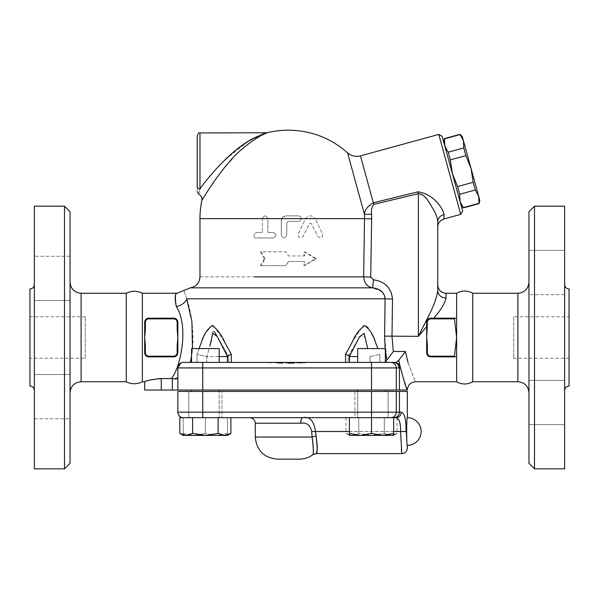 <?xml version="1.0" encoding="UTF-8"?>
<svg xmlns="http://www.w3.org/2000/svg" width="599" height="599" viewBox="0 0 599 599"><rect width="100%" height="100%" fill="white"/><g stroke="black" fill="none" stroke-linecap="round" stroke-linejoin="round"><path stroke-width="0.45" stroke-dasharray="3 2.25" d="M85.245 358.247L85.245 316.781L85.245 358.247L29.95 358.247L29.95 316.781L29.95 358.247M513.755 316.781L513.755 358.247L513.755 316.781L569.05 316.781L569.05 358.247L569.05 316.781M70.038 282.219L70.038 392.809L70.038 282.219M70.038 211.724L70.038 463.304M70.038 278.378L70.038 256.26L70.038 278.378M70.038 300.496L70.038 256.26L70.038 300.496L34.375 300.496L34.375 256.26L34.375 300.496L34.375 256.26L34.375 300.496L70.038 300.496M70.038 396.65L70.038 374.532L70.038 396.65M70.038 374.532L70.038 418.768L70.038 374.532L34.375 374.532L34.375 418.768L34.375 374.532L34.375 418.768L34.375 374.532L70.038 374.532M126.254 293.278L126.254 381.75M64.505 468.83L64.505 206.191M34.375 468.83L34.375 206.191M34.375 390.458L34.375 284.57L34.375 390.458M29.95 288.995L29.95 386.033M528.962 424.631L528.962 380.395L528.962 424.631L528.962 380.395L528.962 424.631L564.625 424.631L528.962 424.631M564.625 380.395L564.625 424.631L564.625 380.395L564.625 424.631L564.625 380.395L528.962 380.395L564.625 380.395M564.625 206.191L564.625 468.83M564.625 284.57L564.625 390.458L564.625 284.57M564.625 250.397L564.625 294.633L564.625 250.397L564.625 294.633L564.625 250.397L528.962 250.397L528.962 294.633L528.962 250.397L528.962 294.633L528.962 250.397L564.625 250.397M218.126 417.69L183.384 417.69L230.9 417.69L218.126 417.69L218.126 433.406L205.36 435.383L192.593 433.406L186.207 435.383L179.82 433.406M230.9 433.406L224.513 435.383L218.126 433.406M192.593 417.69L192.593 433.406M401.367 449.362L400.574 431.512C400.738 422.976 399.196 418.372 395.939 417.69L179.82 417.69M221.944 417.69L188.775 417.69L188.775 391.424L221.944 391.424L188.775 391.424L221.944 391.424L188.775 391.424L188.775 417.69L221.944 417.69L205.36 417.69L205.36 433.406L194.301 435.383L227.478 435.383L227.478 433.406L216.419 435.383L205.36 433.406L216.419 435.383L227.478 433.406L227.478 435.383L194.301 435.383L183.242 433.406L183.242 435.383L194.301 435.383L205.36 433.406L205.36 417.69L221.944 417.69L221.944 391.424L221.944 417.69M400.162 367L407.32 390.039L177.858 390.039L177.858 367.921L177.858 390.039L144.681 390.039M407.32 391.424L177.858 391.424L177.858 412.157L371.507 412.157L371.507 417.69M393.962 417.69L302.809 417.69C309.676 416.185 313.921 420.79 315.531 431.512L316.085 435.937A5.526 1.086 -11.3 0 0 312.139 437.038C313.502 448.636 313.719 454.514 312.783 454.686C313.764 453.338 313.554 447.46 312.139 437.038L311.66 431.512C310.282 425.08 306.643 422.317 300.758 423.216A5.526 2.052 -90 0 1 302.809 417.69L393.962 417.69C397.279 417.376 399.106 415.526 399.443 412.157L401.188 412.157C404.602 413.115 406.219 419.57 406.04 431.512C407.432 452.904 407.432 452.904 406.04 431.512L311.66 431.512M366.543 390.039L210.339 390.039L366.543 390.039L366.543 391.424L210.339 391.424L366.543 391.424M399.443 391.424L399.443 412.157L396.276 412.157A5.526 5.503 -90 0 1 390.773 417.69M407.32 417.69C406.444 416.926 406.444 446.098 407.32 445.334M528.962 282.219L528.962 392.809L528.962 282.219M528.962 463.304L528.962 211.724M472.746 293.278L472.746 381.75M534.495 206.191L534.495 468.83M569.05 386.033L569.05 288.995M219.182 390.039L191.538 390.039L219.182 390.039L191.538 390.039L219.182 390.039L219.182 417.69L219.182 391.424M371.522 417.69L388.115 417.69L357.7 417.69L371.522 417.69L371.522 433.406L360.463 435.383L349.404 433.406L349.404 435.383L382.581 435.383L371.522 433.406M371.522 390.039L357.7 390.039L371.522 390.039M357.7 390.039L385.344 390.039L357.7 390.039L357.7 417.69L385.344 417.69L357.7 417.69L357.7 391.424M142.375 381.75L142.375 293.278M456.625 293.278L456.625 381.75M456.625 318.264L454.656 318.159L454.446 318.855L456.625 337.514L454.446 356.173L454.656 356.869L456.625 356.764L430.816 356.869A4.148 4.148 0 0 1 426.675 352.721L426.675 345.301L426.743 353.477M433.803 318.159L455.704 318.159L433.803 318.159C440.969 309.87 445.042 303.154 446.023 298.017A8.296 7.405 180 0 1 437.734 290.612C436.813 297.681 433.406 306.86 427.514 318.159L418.379 336.339L418.379 193.679L417.93 191.837C434.238 193.994 443.387 209.44 444.054 214.599L443.829 219.017M427.364 322.307A3.459 3.459 0 0 1 430.816 318.855L430.816 318.159C428.345 318.361 426.96 319.739 426.675 322.307L427.364 322.307L427.364 329.727L426.675 329.727L426.675 322.307A4.148 4.148 0 0 1 430.816 318.159L454.656 318.159M199.976 132.933L199.976 188.902C198.441 195.88 198.441 195.88 199.976 188.902A2.763 2.321 0 0 1 197.206 186.574C197.206 193.312 197.206 193.312 197.206 186.574M217.901 167.091L225.052 159.761L248.023 141.514L265.814 132.933M199.976 188.902L209.201 177.057M209.65 176.518L213.91 171.516M316.092 435.945L317.365 446.06M317.358 446.584L316.092 453.63M299.5 459.156L277.382 459.156M161.266 390.039L161.266 378.523L173.283 378.658M171.389 378.523C180.089 368.819 189.479 327.076 176.316 306.553A11.059 7.517 -19 0 0 186.746 298.811C192.384 314.497 195.431 342.044 190.362 362.395L264.953 362.395M177.873 367.472L177.858 367.921C177.978 364.791 179.82 362.949 183.384 362.395A5.526 5.526 0 0 0 177.858 367.921L177.858 390.039M174.227 378.755L177.851 377.43M186.746 298.811C182.95 287.842 182.95 287.842 186.746 298.811L385.067 298.811L384.798 296.453M176.316 306.553C174.608 298.332 174.848 293.922 177.027 293.308C175.095 293.061 174.856 297.478 176.316 306.553M191.538 355.978L192.466 348.573M183.159 362.402L181.063 362.912M206.76 362.395L228.788 362.395L197.004 362.395L206.76 362.395L206.76 356.562L197.004 354.346L206.932 356.57L206.76 362.395M219.182 362.395L191.538 362.395L219.182 362.395L191.538 362.395L219.182 362.395L219.182 348.573L191.538 348.573L219.182 348.573L191.538 348.573L191.538 362.395M144.681 381.75L150.611 379.886L158.233 378.635M144.681 322.255L145.37 322.307L145.37 329.727L144.681 329.727L144.681 322.307L144.681 352.721L144.681 345.301L145.37 345.301L145.37 352.721A3.459 3.459 0 0 0 148.829 356.173L148.829 356.869L173.71 356.869L148.829 356.869A4.148 4.148 0 0 1 144.681 352.721L144.748 353.477M146.441 318.915L148.829 318.159L173.71 318.159A4.148 4.148 0 0 1 177.858 322.307L177.858 329.727L177.798 321.626M176.099 356.113L173.71 356.869L173.71 356.173A3.459 3.459 0 0 0 177.169 352.721L177.169 345.301L177.858 345.301L177.858 329.727L177.169 329.727L177.169 322.307L177.858 322.307L177.858 329.727M144.816 353.754L144.681 345.301M145.752 355.499L146.86 356.368M148.065 356.794L173.71 356.869A4.148 4.148 0 0 0 177.858 352.721L176.787 355.499M174.474 356.794L175.679 356.368M176.683 319.409L175.709 318.675M174.459 318.226L173.71 318.159L173.71 318.855L148.829 318.855A3.459 3.459 0 0 0 145.37 322.307M148.065 318.234L146.86 318.661M145.752 319.529L144.748 321.551M448.179 152.198L444.81 145.954L452.41 173.658L450.291 159.903L448.179 152.198L463.761 147.923L465.88 155.635L471.069 168.544L473.188 182.291L475.306 190.003L478.668 196.247L479.043 203.623M463.454 207.898L460.01 201.369L459.718 194.278L457.606 186.566L452.41 173.658L461.185 205.652L444.81 145.954L444.443 138.579M444.81 145.954L443.634 141.663L444.81 145.954M463.379 207.613L478.96 203.338M459.718 194.278L475.306 190.003M457.606 186.566L473.188 182.291M442.167 136.332L462.645 210.983M450.291 159.903L465.88 155.635M460.025 134.303L463.469 140.832L462.293 136.55M479.844 200.53L463.469 140.832L463.761 147.923M444.518 138.863L460.107 134.588M460.713 214.382L438.775 134.401M444.054 214.599A8.296 7.398 0 0 0 437.734 221.787L437.734 227.014L437.734 221.787C437.405 217.13 435.016 211.41 430.561 204.626C427.641 198.576 423.583 194.922 418.379 193.679L373.716 204.394L373.334 202.791L417.93 191.837M371.522 348.573L385.344 348.573L371.522 348.573M371.522 362.395L385.344 362.395L371.522 362.395M357.7 348.573L385.344 348.573L385.344 362.395L357.7 362.395L357.7 348.573M357.7 362.395L385.344 362.395L379.878 362.395L385.344 361.983L384.049 362.395L396.366 362.395L398.769 360.246L405.441 351.486L407.971 362.395C417.645 387.83 417.645 387.83 407.971 362.395M393.64 433.406L382.581 435.383L393.64 435.383L393.64 417.69M371.522 435.383L384.296 433.406L390.675 435.383L352.369 435.383L358.756 433.406L371.522 435.383L390.675 435.383L397.062 433.406L390.675 435.383L393.64 435.383L390.675 435.383L384.296 433.406L371.522 435.383L358.756 433.406L352.369 435.383L345.982 433.406L352.369 435.383L349.404 435.383L371.522 435.383M183.242 433.406L194.301 435.383L183.242 435.383L183.242 417.69L183.242 433.406M349.404 417.69L349.404 433.406M345.982 417.69L345.982 433.406L349.404 435.383M358.756 417.69L358.756 433.406L358.756 417.69M384.296 417.69L384.296 433.406L384.296 417.69M397.062 417.69L397.062 433.406L393.64 435.383M227.478 417.69L227.478 433.406L227.478 417.69M354.937 417.69L388.115 417.69L354.937 417.69L354.937 391.424L388.115 391.424L354.937 391.424L388.115 391.424L354.937 391.424L354.937 417.69M205.36 417.69L188.775 417.69L205.36 417.69M183.242 435.383L227.478 435.383M388.115 417.69L388.115 391.424L388.115 417.69M199.033 348.573L197.004 354.346L201.406 342.366L205.719 332.73L212.128 325.616M213.806 326.096L224.797 342.366L231.311 354.346C227.919 355.477 226.774 356.21 227.867 356.562L217.28 336.638L227.927 356.57L228.788 356.57L206.932 356.57L209.171 348.573L206.932 356.57L219.182 356.57M227.867 356.562L227.433 356.345L227.867 356.562L227.867 362.395L227.867 356.562L228.788 356.57L228.788 362.395L228.788 356.57L227.41 356.57M345.571 362.395L312.7 362.395L349.472 362.395L345.571 362.395L345.571 354.346L352.085 342.366L362.657 326.365M372.114 334.639L377.849 348.573M385.142 348.573L385.344 350.46M382.027 291.78L372.608 287.834L190.295 287.834L372.608 287.834C367.344 286.951 364.357 283.29 363.66 276.865L364.514 218.635A76.08 76.058 180 0 0 364.462 214.42L347.57 152.827M383.435 293.443L383.143 293.038M395.939 417.69A5.526 5.241 90 0 0 401.188 412.157M183.384 417.69A5.526 5.526 0 0 1 177.858 412.157A5.526 5.526 0 0 0 183.384 417.69M264.339 258.723L260.393 265.634L285.745 265.634L288.441 261.486L304.524 261.486L304.524 265.634L316.489 258.723L304.524 251.812L304.524 255.96L288.441 255.96L285.745 251.812L260.393 251.812L264.339 258.723L265.065 258.723L261.246 265.634L260.393 265.634M261.246 265.634L285.828 265.634L288.441 261.486L304.037 261.486L304.037 265.634L315.643 258.723L304.037 251.812L304.037 255.96L288.441 255.96L285.828 251.812L260.393 251.812M261.246 251.812L265.065 258.723M304.037 255.96L304.524 255.96M304.037 251.812L304.524 251.812M315.643 258.723L316.489 258.723M304.037 265.634L304.524 265.634M304.037 261.486L304.524 261.486M373.716 204.394C371.754 207.209 371.043 210.489 371.59 214.24A83.216 83.186 0 0 1 371.642 218.852L315.209 218.635L322.719 234.014C322.584 238.065 320.922 238.874 317.747 236.433L311.66 223.951L310.372 223.172L309.204 223.899L303.094 236.433C299.882 238.836 298.227 238.035 298.122 234.014L305.632 218.635C308.844 214.989 312.034 214.989 315.209 218.635C312.042 214.989 308.844 214.989 305.632 218.635L298.122 234.014C298.227 238.035 299.889 238.844 303.094 236.433L309.181 223.951L310.409 223.172L311.66 223.951L317.747 236.433C320.922 238.874 322.584 238.073 322.719 234.014L315.209 218.635L301.155 218.635C300.99 220.32 300.069 221.241 298.392 221.398L288.164 221.398L286.779 222.783L286.779 235.22C284.937 238.791 283.095 238.791 281.253 235.22L281.253 220.215L282.384 217.287L285.094 215.902L298.392 215.872C300.062 216.029 300.99 216.95 301.155 218.635C300.99 216.95 300.069 216.029 298.392 215.872L285.596 215.872L281.545 218.635L281.253 235.22C283.095 238.791 284.937 238.791 286.779 235.22L286.779 222.783L288.164 221.398L298.392 221.398C300.062 221.241 300.983 220.32 301.155 218.635L267.873 218.635L267.873 232.457L267.873 218.635C266.023 215.056 264.181 215.056 262.34 218.635C264.181 215.056 266.023 215.056 267.873 218.635L262.34 218.635L262.34 232.457L262.34 218.635L199.976 218.635M267.873 232.457L273.234 232.457L267.873 232.457M273.234 232.457C276.79 234.299 276.79 236.141 273.234 237.99C276.79 236.141 276.79 234.299 273.234 232.457M273.234 237.99L255.069 237.99L273.234 237.99M255.069 237.99C253.16 235.212 253.796 233.37 256.978 232.457C253.804 233.363 253.167 235.205 255.069 237.99M256.978 232.457L262.34 232.457L256.978 232.457M229.162 162.172L228.781 162.606C214.959 178.15 201.885 200.38 201.87 200.418M262.055 135.104C252.523 139.844 242.602 147.713 232.292 158.705M385.584 361.811L386.849 360.051L384.61 336.121L385.067 298.811L392.502 299.028L392.001 336.339L393.318 351.486L405.441 351.486M363.638 325.819L366.034 325.968M366.109 326.013L367.464 327.091M367.951 327.631L371.709 333.823M312.611 362.395L305.617 362.567M299.478 362.852L294.334 363.046M288.404 363.136L282.548 363.046M277.404 362.852L271.265 362.567M213.192 325.796L213.686 326.021M227.41 362.395L227.41 356.27L217.28 336.638M349.472 356.27L349.015 356.562L349.472 356.27L349.472 362.395L349.015 362.395L349.472 362.395M370.122 356.562L379.878 354.346L369.95 356.57L370.122 362.395L379.878 362.395L348.094 362.395L370.122 362.395L370.122 356.562M349.015 356.562L349.015 362.395L348.094 362.395L349.015 362.395L349.015 356.562L348.094 356.57L349.015 356.562C350.108 356.21 348.962 355.477 345.571 354.346M357.7 356.57L349.472 356.57M217.093 336.309L216.801 335.807M214.255 331.599L212.9 331.412M212.9 331.524L212.473 335.193M212.286 336.196L211.402 340.202M210.608 343.309L209.837 346.17M348.955 356.57L359.602 336.638L348.955 356.57M367.711 348.573L364.754 336.982L359.602 336.638L348.094 356.57L348.094 362.395L348.094 356.57L359.602 336.638L349.472 356.308M177.858 345.301L177.858 352.721L177.169 352.721M144.681 329.727L144.681 322.307A4.148 4.148 0 0 1 148.829 318.159L148.829 318.855M177.169 345.301L177.858 337.514L177.169 329.727M426.675 329.727L426.675 345.301L427.364 345.301L427.364 352.721A3.459 3.459 0 0 0 430.816 356.173L454.446 356.173M427.746 355.499L428.854 356.368M430.06 356.794L430.816 356.869L430.816 356.173M454.656 356.869L430.816 356.869M427.364 352.721L426.675 352.721L426.675 345.301M427.364 329.727L426.675 337.514L427.364 345.301M437.734 284.989L437.734 290.612M312.7 362.395L396.366 362.395M396.298 363.129A5.526 5.518 -90 0 1 399.069 367.921L399.443 365.682L398.5 363.728L394.539 362.53M371.59 214.24L364.462 214.42C364.521 210.219 367.479 206.341 373.334 202.791L360.463 155.875M386.849 360.051L393.318 351.486M371.642 218.852L370.706 277.082L363.66 276.865M370.706 277.082L373.499 279.83L372.608 287.834M199.976 276.865L254.455 276.865M398.769 360.246L399.443 363.735M399.443 365.682L399.443 390.039M81.097 293.278L81.097 381.75M517.903 381.75L517.903 293.278M446.023 293.278L446.023 298.017M255.264 437.038L312.139 437.038M300.758 423.216L255.264 423.216M197.004 354.346L197.004 362.395L197.004 354.346M379.878 362.395L379.878 354.346L379.878 362.395M349.404 431.512L393.64 431.512M202.739 417.69L202.739 391.424M371.507 391.424L371.507 412.157L396.276 412.157L396.276 391.424M231.311 354.346L231.311 362.395M144.681 352.721L145.37 352.721M145.37 329.727L144.681 337.514L145.37 345.301M177.169 322.307A3.459 3.459 0 0 0 173.71 318.855M384.61 336.121L418.379 336.339M202.739 362.395L202.739 367.921L177.858 367.921M371.507 362.395L371.507 367.921L202.739 367.921L202.739 390.039M390.773 362.395A5.526 5.503 -90 0 1 396.276 367.921L371.507 367.921L371.507 390.039M399.069 367.921L396.276 367.921L396.276 390.039M373.499 279.83C384.895 281.448 391.229 287.842 392.502 299.028M172.325 378.561L172.325 390.039M29.95 316.781L85.245 316.781M569.05 358.247L513.755 358.247M70.038 256.26L34.375 256.26L70.038 256.26M34.375 418.768L70.038 418.768L34.375 418.768M210.339 390.039L210.339 391.424M564.625 294.633L528.962 294.633L564.625 294.633M191.538 390.039L191.538 391.424M385.344 390.039L385.344 391.424M217.31 336.683L228.788 356.57L217.31 336.683"/><path stroke-width="0.9" d="M126.254 381.75L126.254 293.278C131.63 290.642 136.999 290.642 142.375 293.278L142.375 381.75C136.999 384.386 131.63 384.386 126.254 381.75L81.097 381.75L81.097 293.278C74.426 292.574 70.742 288.89 70.038 282.219M70.038 463.304L70.038 211.724L64.505 206.191L64.505 468.83L70.038 463.304M64.505 206.191L34.375 206.191L34.375 468.83L64.505 468.83M34.375 284.57C34.106 287.25 32.631 288.725 29.95 288.995L29.95 386.033C32.616 386.31 34.091 387.785 34.375 390.458M534.495 468.83L564.625 468.83L564.625 206.191L534.495 206.191L528.962 211.724L528.962 463.304L534.495 468.83L534.495 206.191M230.9 417.69L230.9 433.406L224.513 435.383L183.242 435.383L179.82 433.406L186.207 435.383L192.593 433.406L205.36 435.383L218.126 433.406L224.513 435.383L227.478 435.383L230.9 433.406M371.522 433.406L382.581 435.383L349.404 435.383L349.404 433.406L360.463 435.383L371.522 433.406L371.522 417.69L179.82 417.69L179.82 433.406M191.538 355.978L190.362 362.395L183.384 362.395A5.526 5.526 0 0 0 177.858 367.921L177.858 390.039L407.32 390.039C407.814 385.007 410.577 382.237 415.616 381.75L456.625 381.75L456.625 293.278C462.001 290.305 467.37 290.305 472.746 293.278L472.746 381.75C467.37 384.723 462.001 384.723 456.625 381.75M177.858 391.424L177.858 412.157A5.526 5.526 0 0 0 183.384 417.69A5.526 5.526 0 0 1 177.858 412.157L202.739 412.157L202.739 391.424L177.858 391.424M395.939 417.69L393.64 417.69L395.939 417.69C399.196 418.372 400.738 422.976 400.574 431.512L401.787 453.563L400.574 431.512L406.04 431.512C406.219 419.57 404.602 413.115 401.188 412.157A5.526 5.241 90 0 1 395.939 417.69L393.64 417.69L393.64 435.383L382.581 435.383L393.64 433.406M316.092 435.945L316.085 435.937C317.62 446.352 317.627 452.238 316.107 453.578C317.492 453.413 317.485 447.528 316.085 435.937A5.526 1.086 -11.3 0 0 312.139 437.038L255.264 437.038C256.574 450.47 263.949 457.846 277.382 459.156L299.5 459.156C304.569 459.059 308.994 457.584 312.768 454.731L316.092 453.63L401.794 453.63C405.149 453.301 406.991 451.459 407.32 448.097L407.32 445.334C406.444 446.098 406.444 416.926 407.32 417.69L407.32 391.424L399.443 391.424L399.443 412.157L202.739 412.157L202.739 417.69M406.04 431.512C407.432 452.904 407.432 452.904 406.04 431.512L406.04 431.677M472.746 381.75L517.903 381.75L517.903 293.278C524.574 292.574 528.258 288.89 528.962 282.219M564.625 390.458C564.894 387.778 566.369 386.303 569.05 386.033L569.05 288.995C566.384 288.711 564.909 287.235 564.625 284.57M219.182 391.424L219.182 390.039M142.375 381.75L144.681 381.75L144.681 390.039L177.858 390.039M454.446 356.173L430.816 356.173A3.459 3.459 0 0 1 427.364 352.721L427.364 345.301L426.675 345.301L426.675 352.721A4.148 4.148 0 0 0 430.816 356.869L456.625 356.764L454.656 356.869L454.446 356.173L456.625 337.514L454.446 318.855L454.656 318.159L456.625 318.264M427.364 345.301L426.675 337.514L427.364 322.307A3.459 3.459 0 0 1 430.816 318.855L454.446 318.855L430.816 318.855L430.816 318.159A4.148 4.148 0 0 0 426.675 322.307L426.675 329.727L427.364 329.727M454.656 318.159L430.816 318.159C428.345 318.354 426.96 319.739 426.675 322.307L427.364 322.307M433.803 318.159C440.969 309.87 445.042 303.154 446.023 298.017A8.296 7.405 -0 0 1 437.734 290.612C436.813 297.681 433.406 306.86 427.514 318.159L418.379 336.339L426.675 326.695L418.379 336.339L418.379 193.679C425.545 193.754 429.797 204.147 433.429 209.448C436.147 214.262 437.584 218.38 437.734 221.787L437.734 284.989C438.228 290.021 440.991 292.784 446.023 293.278L456.625 293.278M197.206 186.574C197.206 193.312 197.206 193.312 197.206 186.574L197.206 135.696L197.206 186.574A2.763 2.321 0 0 0 199.976 188.902C198.441 195.88 198.441 195.88 199.976 188.902L199.976 132.933C199.302 132.229 198.381 133.15 197.206 135.696M225.052 159.761C234.86 150.229 244.796 142.854 254.852 137.65L265.799 132.941L255.017 137.56C234.86 146.733 210.331 174.032 199.976 188.902M209.201 177.057L209.65 176.518M213.91 171.516L217.901 167.091M312.139 437.038C313.502 448.636 313.719 454.514 312.783 454.686C313.764 453.338 313.554 447.46 312.139 437.038L311.66 431.512C310.282 425.08 306.643 422.317 300.758 423.216A5.526 2.052 -90 0 1 302.809 417.69C309.676 416.185 313.921 420.79 315.531 431.512L311.66 431.512M317.365 446.06L317.358 446.584M316.085 435.937L315.531 431.512L349.404 431.512M173.283 378.658L174.227 378.755M177.851 377.43L177.858 377.265C177.678 378.92 175.836 379.354 172.325 378.561L161.266 378.523C151.465 379.556 145.939 380.627 144.688 381.743C145.392 380.777 150.918 379.699 161.266 378.523L161.266 390.039M171.389 378.523C180.089 368.812 189.479 327.076 176.316 306.553C174.608 298.332 174.848 293.922 177.027 293.308C175.095 293.061 174.856 297.478 176.316 306.553A11.059 7.517 161 0 0 186.746 298.811C182.95 287.842 182.95 287.842 186.746 298.811L385.067 298.811L384.61 336.121L385.142 348.573M192.466 348.573L191.905 321.596L186.746 298.811M357.7 362.395L357.7 348.573L385.344 348.573L385.344 362.395L396.366 362.395L183.159 362.402M181.063 362.912L177.873 367.472M158.233 378.635L161.266 378.523M144.681 345.301L144.681 352.721A4.148 4.148 0 0 0 148.829 356.869L148.829 356.173L173.71 356.173L148.829 356.173A3.459 3.459 0 0 1 145.37 352.721L145.37 345.301L144.681 345.301L144.681 329.727L145.37 329.727L145.37 322.307L144.681 322.307L145.542 319.784L146.441 318.915M145.37 322.307A3.459 3.459 0 0 1 148.829 318.855L173.71 318.855L173.71 318.159C176.286 318.458 177.671 319.844 177.858 322.307A4.148 4.148 0 0 0 173.71 318.159L148.065 318.234M177.858 329.727L177.858 322.307L177.169 322.307L177.169 329.727L177.858 329.727L177.858 345.301L177.169 345.301L177.169 352.721A3.459 3.459 0 0 1 173.71 356.173L173.71 356.869L174.474 356.794M144.816 353.754L146.268 355.978L148.829 356.869L173.71 356.869A4.148 4.148 0 0 0 177.858 352.721L176.997 355.244L176.099 356.113M144.748 353.477L145.752 355.499M146.86 356.368L148.065 356.794M175.679 356.368L176.787 355.499M177.798 321.626L176.683 319.409M175.709 318.675L174.459 318.226M146.86 318.661L145.752 319.529M144.748 321.551L144.681 322.255M443.634 141.663L444.443 138.579L444.81 145.954L448.179 152.198L450.291 159.903L452.41 173.658L457.606 186.566L459.718 194.278L460.01 201.369L463.454 207.898L479.043 203.623L478.668 196.247L475.306 190.003L473.188 182.291L471.069 168.544L465.88 155.635L463.761 147.923L463.469 140.832L460.025 134.303L462.293 136.55L479.844 200.53L479.043 203.623M459.718 194.278L475.306 190.003M457.606 186.566L473.188 182.291M450.291 159.903L465.88 155.635M463.379 207.613L478.96 203.338M460.713 214.382L462.645 210.983L442.167 136.332L438.775 134.401L460.713 214.382L443.829 219.017L444.054 214.599C443.387 209.433 434.245 193.994 417.93 191.837L373.334 202.791L373.716 204.394L418.379 193.679L417.93 191.837M448.179 152.198L463.761 147.923M444.518 138.863L460.107 134.588M349.404 417.69L349.404 433.406M371.522 417.69L393.64 417.69M219.182 362.395L219.182 348.573L191.538 348.573L191.538 362.395M218.126 417.69L218.126 433.406M192.593 417.69L192.593 433.406M227.867 356.562C226.774 356.21 227.919 355.477 231.311 354.346L224.797 342.366C221.66 334.886 217.467 329.3 212.203 325.616C207.127 329.3 203.533 334.886 201.406 342.366L199.033 348.573M209.837 346.17L212.742 333.366L217.093 336.309M217.28 336.638L227.41 356.27L227.41 362.395M377.849 348.573L375.476 342.366C373.349 334.886 369.755 329.3 364.679 325.616C359.422 329.3 355.222 334.886 352.085 342.366L345.571 354.346C348.962 355.477 350.108 356.21 349.015 356.562M385.584 361.811L386.849 360.051L385.344 350.46M254.455 276.865L363.66 276.865C364.357 283.29 367.344 286.951 372.608 287.834L190.295 287.834L372.608 287.834C380.223 288.763 384.378 292.417 385.067 298.811L392.502 299.028C391.229 287.842 384.895 281.448 373.499 279.83L370.706 277.082L371.642 218.852L364.514 218.635L363.66 276.865L370.706 277.082M384.798 296.453L383.435 293.443M383.143 293.038L382.027 291.78M401.794 453.63L401.367 449.362M393.962 417.69C397.279 417.376 399.106 415.526 399.443 412.157L401.188 412.157M399.443 391.424L202.739 391.424M197.206 191.77L198.801 194.271C201.242 195.618 202.267 197.663 201.87 200.418C201.87 200.425 214.449 178.996 227.949 163.572C240.371 147.444 262.033 133.951 267.147 132.768A88.465 88.465 0 0 1 288.441 130.17C310.941 130.44 330.655 137.995 347.57 152.827L364.462 214.42A76.08 76.058 180 0 1 364.514 218.635L199.976 218.635A88.465 88.465 0 0 1 201.87 200.425M199.976 132.933L267.147 132.768L262.055 135.104M232.292 158.705L229.162 162.172M363.211 326.021L363.638 325.819M367.464 327.091L367.951 327.631M371.709 333.823L372.114 334.639M305.617 362.567L299.478 362.852M294.334 363.046L288.404 363.136M282.548 363.046L277.404 362.852M271.265 362.567L264.953 362.395M212.128 325.616L213.192 325.796M219.182 356.57L227.41 356.57M349.472 356.57L357.7 356.57M216.801 335.807L214.255 331.599M212.473 335.193L212.286 336.196M211.402 340.202L210.608 343.309M349.457 356.345L359.602 336.638L364.14 333.358L367.711 348.573M177.169 352.721L177.858 352.721L177.858 345.301M145.37 345.301L144.681 337.514L145.37 329.727M177.169 329.727L177.858 337.514L177.169 345.301M148.829 318.855L148.829 318.159A4.148 4.148 0 0 0 144.681 322.307L144.681 329.727M430.816 356.173L430.816 356.869L454.656 356.869M426.675 345.301L426.675 329.727M430.816 356.869C428.24 356.562 426.862 355.185 426.675 352.721L427.364 352.721M407.971 362.395C417.645 387.83 417.645 387.83 407.971 362.395L405.441 351.486L393.318 351.486L392.001 336.376M400.162 367L398.769 360.246L405.471 351.643M426.743 353.477L427.746 355.499M428.854 356.368L430.06 356.794M394.539 362.53L398.5 363.728L399.443 365.682L399.443 390.039M371.507 362.395L371.507 367.921L399.069 367.921A5.526 5.518 -90 0 0 396.298 363.129M399.069 367.921L399.443 365.682M393.318 351.486L386.849 360.051M398.769 360.246L396.366 362.395M444.054 214.599A8.296 7.398 -0 0 0 437.734 221.787L437.734 290.612M438.775 134.401L360.463 155.875L373.334 202.791C367.479 206.341 364.521 210.219 364.462 214.42L371.59 214.24C371.043 210.489 371.754 207.209 373.716 204.394M372.608 287.834L373.499 279.83M399.443 363.735C403.831 380.507 406.459 389.275 407.32 390.039M446.023 298.017L446.023 293.278M255.264 437.038L255.264 423.216L300.758 423.216M183.384 362.395A5.526 5.526 0 0 0 177.858 367.921L371.507 367.921L371.507 390.039M172.325 378.561L172.325 390.039M231.311 362.395L231.311 354.346M345.571 354.346L345.571 362.395M393.64 431.512L400.574 431.512M371.507 417.69L371.507 391.424M390.773 417.69A5.526 5.503 -90 0 0 396.276 412.157L396.276 391.424M145.37 352.721L144.681 352.721M173.71 318.855A3.459 3.459 0 0 1 177.169 322.307M384.61 336.121L418.379 336.339M396.276 390.039L396.276 367.921A5.526 5.503 -90 0 0 390.773 362.395M202.739 362.395L202.739 390.039M392.001 336.339L392.502 299.028M371.642 218.852A83.216 83.186 -0 0 0 371.59 214.24M81.097 381.75C74.381 382.409 70.697 386.093 70.038 392.809M126.254 293.278L81.097 293.278M517.903 381.75C524.619 382.409 528.303 386.093 528.962 392.809M517.903 293.278L472.746 293.278M191.538 391.424L191.538 390.039M385.344 391.424L385.344 390.039M357.7 391.424L357.7 390.039M199.976 218.635L199.976 276.865C199.497 282.945 196.27 286.599 190.295 287.834L177.049 293.278L142.375 293.278M461.185 205.652L463.454 207.898M444.443 138.579L460.025 134.303M255.264 423.216C254.934 419.862 253.092 418.02 249.738 417.69M407.32 445.334A13.822 13.822 0 0 0 421.142 431.512A13.822 13.822 0 0 0 407.32 417.69M349.472 362.395L349.472 356.27M443.829 219.017C439.763 220.739 437.734 223.405 437.734 227.014M360.463 155.875C355.664 157.05 351.366 156.04 347.57 152.827"/></g></svg>
